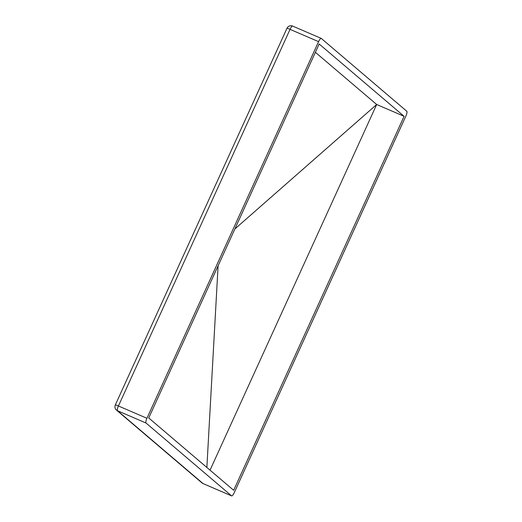 <?xml version="1.0" encoding="UTF-8"?>
<svg xmlns="http://www.w3.org/2000/svg" width="522" height="522" viewBox="0 0 522 522"><rect width="100%" height="100%" fill="white"/><g stroke="black" fill="none" stroke-linecap="round" stroke-linejoin="round"><path stroke-width="0.78" d="M148.744 417.972L319.17 43.998L404.093 116.315L233.667 490.288L148.744 417.972M202.001 482.922A4.385 4.385 0 0 0 203.104 483.607A4.385 1.135 113.3 0 1 203.025 483.561L117.502 410.729A4.385 4.222 130.4 0 1 116.471 410.09L202.001 482.922A4.385 4.222 -49.6 0 0 203.025 483.561L231.546 495.854L146.023 423.022L117.502 410.729A4.385 1.135 113.3 0 1 118.416 405.986L146.93 418.272L318.57 41.649L290.049 29.356A4.385 0.339 -155.5 0 0 286.963 28.305L115.323 404.935A4.385 0.339 24.5 0 1 118.416 405.986L290.049 29.356A4.385 1.135 113.3 0 1 292.692 26.1L321.213 38.393A4.385 1.135 113.3 0 0 318.57 41.649M321.213 38.393A4.385 1.135 113.3 0 1 321.291 38.439L406.814 111.271A4.385 1.135 113.3 0 1 405.901 116.014L234.267 492.644A4.385 1.135 113.3 0 1 231.624 495.9A4.385 1.135 113.3 0 1 231.546 495.854M146.93 418.272A4.385 1.135 113.3 0 0 146.023 423.022M234.867 228.988L376.675 104.498L315.386 52.311M218.098 265.783L206.862 467.464M210.033 470.165L376.675 104.498L404.093 116.315M115.336 404.974A4.385 0.339 24.5 0 1 115.323 404.935A4.385 4.385 0 0 0 116.471 410.09M292.77 26.146A4.385 1.135 113.3 0 0 292.692 26.1A4.385 4.385 0 0 0 286.963 28.305M231.624 495.9L203.104 483.607A4.385 1.135 113.3 0 0 203.195 483.633"/></g></svg>
